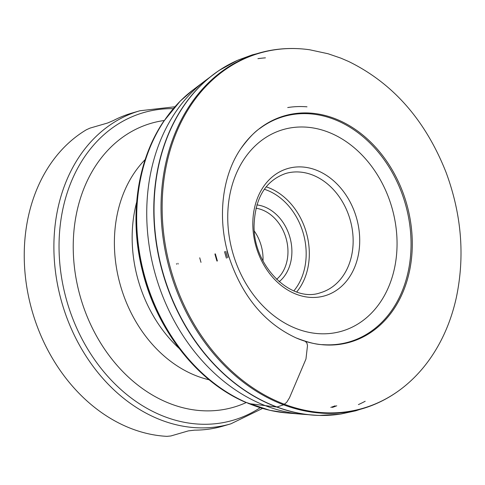 <?xml version="1.0" encoding="UTF-8"?>
<svg xmlns="http://www.w3.org/2000/svg" width="485" height="485" viewBox="0 0 485 485"><rect width="100%" height="100%" fill="white"/><g stroke="black" fill="none" stroke-linecap="round" stroke-linejoin="round"><path stroke-width="0.73" d="M215.346 253.867A136.758 107.767 73.8 0 0 217.377 260.978L215.346 253.867M214.916 253.976A137.267 108.167 73.8 0 0 216.94 261.063L214.916 253.976M371.607 405.581A185.185 145.93 73.8 0 1 168.61 265.774A185.185 145.93 73.8 0 1 268.544 50.761L252.382 54.841L238.293 60.007A185.185 145.924 73.8 0 0 237.195 60.486A185.185 145.924 73.8 0 0 161.608 267.805A185.185 145.924 73.8 0 0 161.76 268.369A185.185 145.924 73.8 0 0 339.93 414.16A185.185 145.924 73.8 0 0 341.113 413.972L355.778 410.789L371.607 405.581C384.405 400.586 396.148 393.523 406.848 384.393C415.299 377.166 422.884 368.824 429.607 359.367C442.144 341.622 451.008 321.24 456.191 298.22C465.042 256.704 461.696 214.837 446.158 172.618C425.515 120.25 393.002 83.202 348.606 61.468L340.828 58.127L328.054 53.744L309.648 49.767A184.943 145.736 73.8 0 0 169.702 265.398A184.943 145.736 73.8 0 0 169.72 265.459A184.943 145.736 73.8 0 0 406.848 384.393M228.114 64.99A185.112 145.87 73.8 0 0 219.19 70.398A185.112 145.87 73.8 0 0 218.001 71.198A185.112 145.87 73.8 0 0 161.359 267.884A185.112 145.87 73.8 0 0 161.505 268.429A185.112 145.87 73.8 0 0 317.984 415.396A185.112 145.87 73.8 0 0 319.415 415.439A185.112 145.87 73.8 0 0 329.849 415.221M139.886 110.762L132.084 113.029A163.008 128.452 73.8 0 0 113.423 120.522L107.628 123.002L90.095 128.088L86.494 129.695A163.008 128.452 73.8 0 0 30.913 306.538A163.008 128.452 73.8 0 0 166.943 436.354L170.865 435.966L188.392 430.874L194.655 430.153A163.008 128.452 73.8 0 0 223.027 426.109L230.83 423.841A163.008 128.452 -106.2 0 1 60.564 297.923A163.008 128.452 -106.2 0 1 139.886 110.762L174.885 106.785M392.759 210.678A104.972 82.717 73.8 0 0 249.151 152.345A104.972 82.717 73.8 0 0 295.28 328.175A104.972 82.717 73.8 0 0 392.759 210.678M262.997 260.924A39.346 31.004 73.8 0 0 261.433 246.562A39.346 31.004 73.8 0 0 254.334 231.09M255.953 208.229A39.346 31.004 -106.2 0 1 286.356 239.323A39.346 31.004 -106.2 0 1 276.62 279.36M279.166 281.688A42.159 33.222 73.8 0 0 289.8 236.965A42.159 33.222 73.8 0 0 256.856 204.894M248.556 403.581L276.765 407.036L283.61 404.811L286.683 402.314L289.509 397.748L305.962 359.033L307.49 345.647L306.95 343.144L305.326 341.331M193.2 89.804A175.685 138.443 73.8 0 0 193.188 89.81A175.685 138.443 73.8 0 0 143.111 270.339A175.685 138.443 73.8 0 0 143.863 273.291A175.685 138.443 73.8 0 0 287.059 412.971A175.685 138.443 73.8 0 0 287.078 412.978M332.37 407.412A175.685 138.443 73.8 0 0 336.766 405.793M163.384 121.747A175.2 138.061 73.8 0 0 142.572 270.375A175.2 138.061 73.8 0 0 143.354 273.455A175.2 138.061 73.8 0 0 244.786 401.974C196.54 381.034 156.412 329.218 142.311 270.418C129.028 217.686 136.922 160.959 163.384 121.747L180.105 101.232L193.188 89.81L204.7 81.086A181.238 142.82 73.8 0 0 204.694 81.086A181.238 142.82 73.8 0 0 153.8 268.738A181.238 142.82 73.8 0 0 154.157 270.109A181.238 142.82 73.8 0 0 301.452 414.172L317.984 415.396M358.403 404.593A181.238 142.82 73.8 0 0 365.187 401.265M265.428 57.848A181.238 142.82 73.8 0 0 257.917 58.667M330.806 407.388A175.2 138.061 73.8 0 0 335.117 405.836M295.953 337.845C307.799 342.428 316.881 344.702 323.204 344.665L323.204 344.665A117.358 92.483 73.8 0 0 405.217 203.439A117.358 92.483 73.8 0 0 260.306 128.125A117.358 92.483 73.8 0 0 260.299 128.125C254.946 131.483 248.496 138.267 240.948 148.483A117.825 92.847 73.8 0 1 362.901 135.127A117.825 92.847 73.8 0 1 406.084 283.786A117.825 92.847 73.8 0 1 295.953 337.845C264.464 323.149 242.185 296.293 229.108 257.286C216.947 218.947 221.851 176.049 240.948 148.483M227.059 251.036A120.316 94.811 73.8 0 0 228.859 257.353L227.059 251.036M225.695 251.333A123.196 97.079 73.8 0 0 227.538 257.784L225.695 251.333M224.537 251.606A124.9 98.425 73.8 0 0 226.41 258.172L224.537 251.606M199.735 257.796A154.315 121.602 73.8 0 0 200.99 262.367L199.735 257.796M177.916 263.288A178.807 140.905 73.8 0 0 178.122 264.07L177.916 263.288M176.485 263.652A180.311 142.087 73.8 0 0 176.595 264.07A180.311 142.087 73.8 0 0 176.637 264.228L176.485 263.652M173.26 108.658A160.202 126.239 73.8 0 0 65.596 296.559A160.202 126.239 73.8 0 0 260.136 407.739M246.168 402.58A147.834 116.491 -106.2 0 1 79.279 293.013A147.834 116.491 -106.2 0 1 164.227 120.498M179.153 348.412A125.348 98.776 -106.2 0 1 136.667 202.136M145.185 159.565A125.348 98.776 73.8 0 0 120.626 286.108A125.348 98.776 73.8 0 0 209.156 379.797M287.714 107.549A125.463 98.867 -106.2 0 1 307.005 106.821M357.008 219.729A66.281 52.228 -106.2 0 1 323.083 296.274A66.281 52.228 -106.2 0 1 255.528 244.628A66.281 52.228 -106.2 0 1 289.454 168.083A66.281 52.228 -106.2 0 1 357.008 219.729M350.606 221.445A62.11 48.943 73.8 0 0 285.732 173.466C265.55 180.559 254.995 198.019 254.061 225.834C253.406 266.617 291.54 303.258 320.385 292.758A62.11 48.943 73.8 0 0 350.606 221.445M296.711 291.952A62.11 48.943 73.8 0 0 306.775 234.176A62.11 48.943 73.8 0 0 266.174 186.828M264.337 189.265A59.861 47.172 -106.2 0 1 303.198 233.073A59.861 47.172 -106.2 0 1 293.849 290.879M244.786 401.974L269.89 410.34L287.059 412.978L301.452 414.172M268.544 50.761C282.021 48.118 295.723 47.791 309.648 49.767M339.93 414.16L319.415 415.439M237.195 60.486L219.19 70.398M204.694 81.086L218.001 71.198M262.512 408.449L230.83 423.841"/></g></svg>
